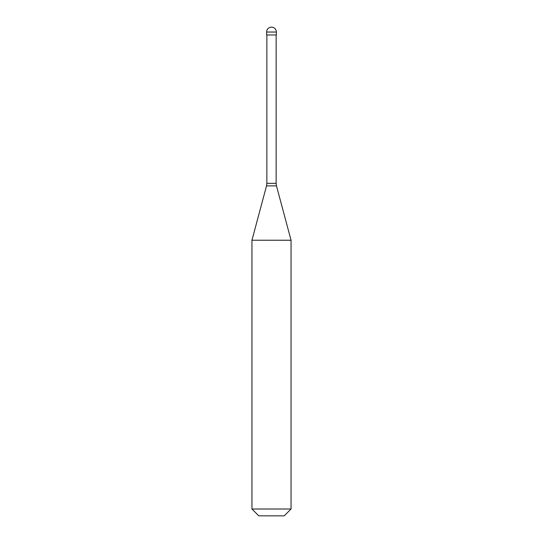 <?xml version="1.0" encoding="UTF-8"?>
<svg xmlns="http://www.w3.org/2000/svg" width="543" height="543" viewBox="0 0 543 543"><rect width="100%" height="100%" fill="white"/><g stroke="black" fill="none" stroke-linecap="round" stroke-linejoin="round"><path stroke-width="0.81" d="M276.387 32.037L276.387 34.969L266.613 34.969L266.613 32.037L276.387 32.037A4.887 4.887 0 0 0 271.5 27.15A4.887 4.887 0 0 0 266.613 32.037M291.048 240.25L251.952 240.223L291.048 240.223L291.048 509.008L251.952 509.008L251.952 240.223L266.525 185.869L276.475 185.869L291.048 240.25M291.048 509.008L284.206 515.85L258.794 515.85L251.952 509.008M276.143 34.969L276.143 183.337L266.857 183.337L266.525 185.869M276.143 183.337L276.475 185.869M266.857 34.969L266.857 183.337"/></g></svg>
